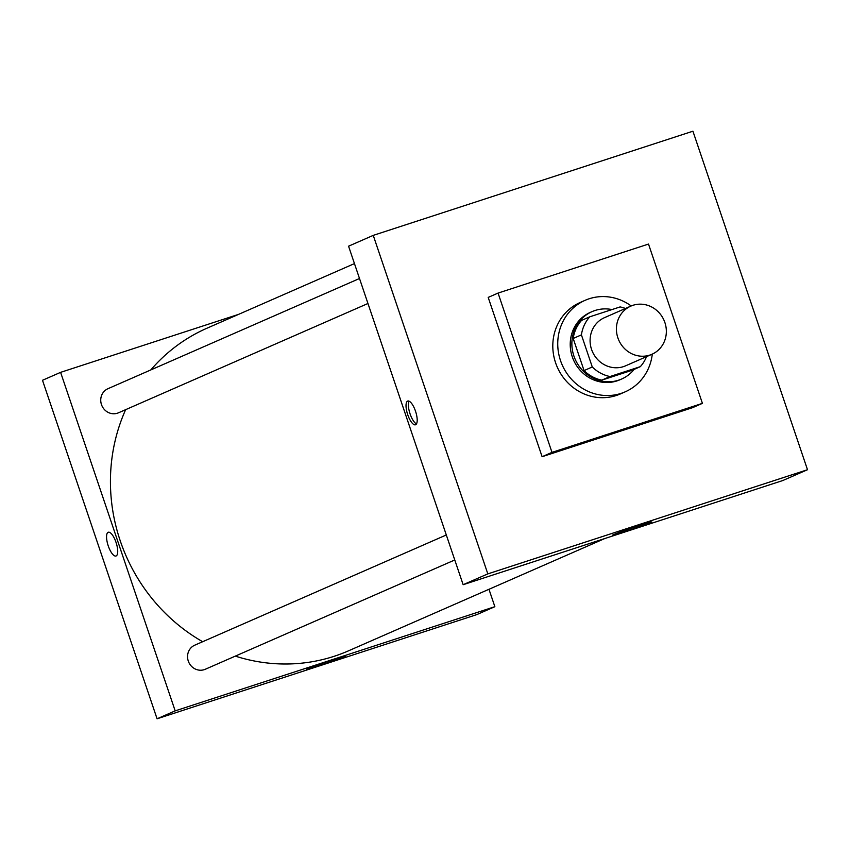<?xml version="1.0" encoding="UTF-8"?>
<svg xmlns="http://www.w3.org/2000/svg" width="850" height="850" viewBox="0 0 850 850"><rect width="100%" height="100%" fill="white"/><g stroke="black" fill="none" stroke-linecap="round" stroke-linejoin="round"><path stroke-width="1.27" d="M617.876 337.854A26.286 24.714 -113.7 0 1 630.827 306.117A26.286 24.714 -113.7 0 1 664.009 320.28A26.286 24.714 -113.7 0 1 651.929 354.28A26.286 24.714 -113.7 0 1 617.876 337.854M651.929 354.28L625.6 365.819A26.286 24.714 -113.7 0 1 591.547 349.392A26.286 24.714 -113.7 0 1 604.499 317.656L630.827 306.117M640.326 366.658L632.102 370.271L601.768 380.152L610.003 376.539L640.326 366.658A35.817 33.66 -113.7 0 0 646.542 356.639M601.768 380.152A35.817 33.66 -113.7 0 1 584.056 370.589L573.187 338.47L581.411 334.868A35.817 33.66 -113.7 0 1 589.783 316.806L620.107 306.924A35.817 33.66 -113.7 0 1 625.441 308.476M581.411 334.868L592.28 366.977A35.817 33.66 -113.7 0 0 610.003 376.539M573.187 338.47A35.817 33.66 -113.7 0 1 581.549 320.408L589.783 316.806M584.056 370.589L592.28 366.977M612 309.57A36.805 34.595 66.3 0 0 595.032 310.494A36.805 34.595 66.3 0 0 592.057 311.621A36.805 34.595 66.3 0 0 575.142 359.221A36.805 34.595 66.3 0 0 621.594 379.047A36.805 34.595 66.3 0 0 634.132 369.378M621.594 379.047L619.947 379.769A36.805 34.595 -113.7 0 1 572.273 356.788A36.805 34.595 -113.7 0 1 590.41 312.343L592.057 311.621M652.29 354.121A49.948 46.941 -113.7 0 1 625.228 391.818A49.948 46.941 -113.7 0 1 560.522 360.612A49.948 46.941 -113.7 0 1 585.14 300.305A49.948 46.941 -113.7 0 1 631.199 305.957M625.228 391.818L620.287 393.975A49.948 46.941 -113.7 0 1 555.581 362.78A49.948 46.941 -113.7 0 1 580.199 302.473L585.14 300.305M551.99 452.381L498.068 293.08L648.508 244.067L702.419 403.357L551.99 452.381L542.109 456.705L488.197 297.404L498.068 293.08M702.419 403.357L692.548 407.681L542.109 456.705M692.92 131.208L807.5 469.721L487.826 573.888L373.246 235.376L692.92 131.208L373.246 235.376L487.826 573.888L807.5 469.721L692.92 131.208M373.246 235.376L348.564 246.192L463.144 584.704L782.818 480.526L807.5 469.721M650.622 522.591A20.804 0.648 -18.7 0 1 628.83 530.411A20.804 0.648 -18.7 0 1 612.329 535.319A20.804 0.648 -18.7 0 1 631.816 528.031A20.804 0.648 -18.7 0 1 651.727 521.985A20.804 0.648 -18.7 0 1 650.622 522.591M463.144 584.704L487.826 573.888M407.607 401.104A12.484 4.25 72 0 1 407.734 401.051A12.484 4.25 72 0 1 415.65 411.602A12.484 4.25 72 0 1 415.48 424.798A12.484 4.25 72 0 1 407.639 414.439A12.484 4.25 72 0 1 407.607 401.104M409.094 401.189A12.484 4.25 -108 0 0 409.934 413.472A12.484 4.25 -108 0 0 416.489 423.884M202.661 641.718A176.152 165.548 -113.7 0 1 120.243 540.844A176.152 165.548 -113.7 0 1 125.651 409.658M150.801 369.931A176.152 165.548 -113.7 0 1 207.039 328.185L354.45 263.596M604.775 538.549L348.415 650.866A176.152 165.548 -113.7 0 1 235.312 656.115M446.303 534.969L194.756 645.182A13.143 12.357 66.3 0 0 188.721 662.182A13.143 12.357 66.3 0 0 205.307 669.258L454.771 559.969M367.954 303.493L118.501 412.792A13.143 12.357 -113.7 0 1 101.469 404.579A13.143 12.357 -113.7 0 1 107.95 388.705L359.497 278.502M60.605 372.353L175.174 710.866L494.859 606.688L476.754 614.624L157.08 718.792L42.5 380.279L60.605 372.353L238.648 314.341M494.859 606.688L488.962 589.284M307.371 668.801A20.804 0.648 -18.7 0 1 329.163 660.981A20.804 0.648 -18.7 0 1 345.674 656.072A20.804 0.648 -18.7 0 1 326.177 663.361A20.804 0.648 -18.7 0 1 306.266 669.407A20.804 0.648 -18.7 0 1 307.371 668.801M157.08 718.792L175.174 710.866M108.269 532.259A12.484 4.25 -108 0 0 108.226 545.838A12.484 4.25 72 0 1 108.258 532.259A12.484 4.25 72 0 1 116.174 542.81A12.484 4.25 72 0 1 116.004 556.006A12.484 4.25 72 0 1 108.226 545.838A12.484 4.25 -108 0 0 116.004 556.006"/></g></svg>
